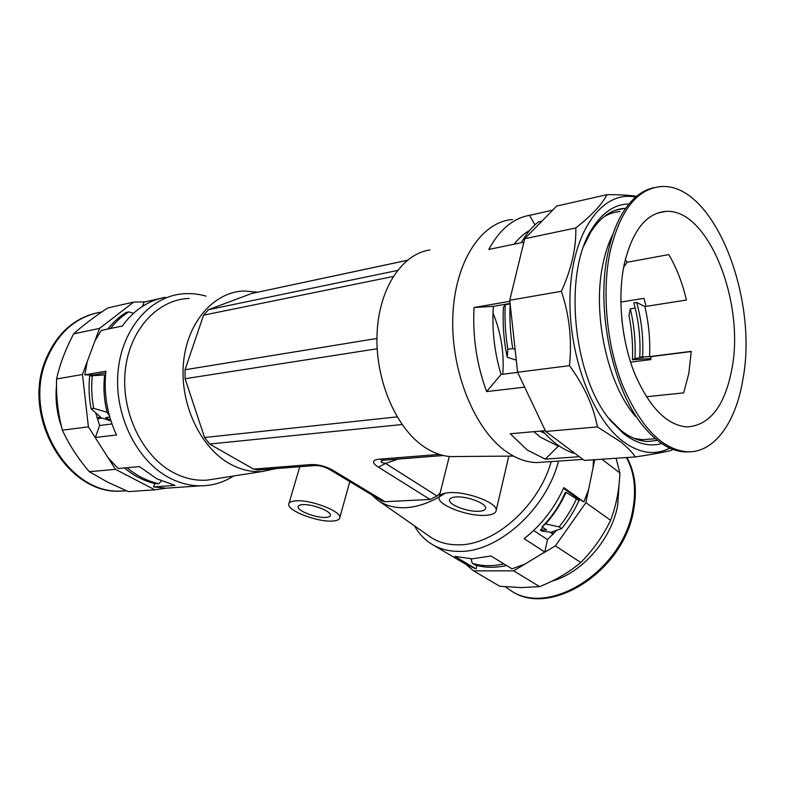 <?xml version="1.0" encoding="UTF-8"?>
<svg xmlns="http://www.w3.org/2000/svg" width="785" height="785" viewBox="0 0 785 785"><rect width="100%" height="100%" fill="white"/><g stroke="black" fill="none" stroke-linecap="round" stroke-linejoin="round"><path stroke-width="1.18" d="M371.501 494.697L377.614 500.094C385.307 505.56 394.551 508.091 405.335 507.709C418.219 507.061 431.495 502.223 445.154 493.186M551.188 461.59C538.912 506.04 494.265 545.349 458.558 544.829C447.293 544.947 437.579 542.101 429.415 536.302L378.262 500.545M558.508 461.08C546.438 509.014 498.141 552.218 459.667 551.404C449.373 551.492 440.267 549.196 432.349 544.525C424.842 540.031 418.905 533.82 414.529 525.891M465.947 564.386L476.063 568.919L454.898 556.379L472.099 558.851L490.998 555.986L512.026 568.831L524.979 564.062L513.675 570.823L473.62 570.872L465.947 564.386M476.878 565.435L476.063 568.919M576.74 498.877L577.122 497.984L563.532 488.319M533.643 530.513L547.488 539.589L556.712 530.346M524.979 564.062L544.819 552.022L524.095 538.696C541.277 525.194 554.514 508.18 563.836 487.642L583.903 501.929L588.622 489.34L593.087 467.615L593.519 459.804M547.488 539.589L544.819 552.022M588.622 489.34L585.885 502.675L555.368 545.869L543.809 552.787M583.903 501.929L577.122 497.984M594.706 459.725L593.087 467.615M616.058 458.263L619.895 472.972C619.198 490.242 616.088 506.011 610.573 520.269C603.076 535.959 593.126 550.03 580.743 562.482C569.331 572.196 555.613 580.243 539.589 586.621L521.328 587.592L499.76 586.277L473.62 570.872M513.675 570.823L539.589 586.621M555.368 545.869L580.743 562.482M585.885 502.675L610.573 520.269M601.899 459.235L619.895 472.972M108.153 457.841L118.231 468.508L139.534 466.614L156.598 478.703L174.996 485.385L153.556 486.906L166.047 488.191L154.871 489.82L115.503 469.371L88.401 426.863L82.474 374.484L87.213 361.718L84.839 374.857L105.887 371.207C103.581 393.462 107.133 414.725 116.523 434.988L95.348 437.471L95.917 438.648M154.704 483.501L153.556 486.906M233.616 475.995C223.46 482.481 212.362 485.768 200.312 485.837C189.774 485.797 179.402 483.089 169.187 477.731C137.316 461.089 114.639 416.413 117.878 373.562C120.939 330.662 148.836 297.495 181.256 293.983C189.587 293.04 197.859 293.757 206.072 296.141M160.111 298.467L144.067 302.078L142.536 306.317M165.203 297.319C148.179 300.518 133.892 310.075 122.342 326.01L101.294 330.406L94.926 340.906L87.213 361.718M216.326 478.693L207.191 480.126C195.74 480.94 184.426 478.399 173.24 472.511C142.419 456.291 120.968 412.321 125.198 371.119C129.24 329.867 157.589 299.399 189.136 298.428M166.047 488.191L174.839 487.593M94.926 340.906L99.567 328.395L133.725 302.058L144.823 301.901M84.839 374.857L93.709 374.936L93.641 375.426M95.741 412.93L99.656 425.509L95.348 437.471M154.871 489.82L128.436 491.626L107.162 481.931L89.264 471.677C77.941 458.361 68.982 444.516 62.388 430.17C57.953 413.538 56.02 396.474 56.579 378.988C59.856 364.201 65.547 349.158 73.662 333.861C82.739 325.598 94.082 316.963 107.692 307.965L133.725 302.058M88.401 426.863L62.388 430.17M82.474 374.484L56.579 378.988M115.503 469.371L89.264 471.677M99.567 328.395L73.662 333.861M93.709 374.936L105.71 372.875M111.97 423.939L99.656 425.509M257.578 292.197L244.194 290.99C214.089 291.784 187.173 321.889 183.484 362.817C179.618 403.686 200.244 447.47 229.711 463.758C240.406 469.685 251.21 472.276 262.141 471.53L276.104 468.586M533.839 431.671L540.443 437.216L558.361 446.194L559.391 446.106M510.093 303.471L493.373 306.336C491.793 329.327 494.354 352.043 501.046 374.474L517.649 372.365M529.757 230.348C524.076 233.537 518.865 238.149 514.116 244.174M625.674 208.3L624.624 208.349C611.515 209.242 600.191 217.239 590.654 232.34L584.128 245.381M661.686 443.525C649.303 447.058 636.557 443.721 623.437 433.506L611.27 421.349L609.16 418.591L620.945 430.386C629.913 437.5 638.862 441.19 647.792 441.484L657.418 440.385M611.27 421.349C573.03 378.478 562.511 272.572 592.125 228.69C602.468 212.401 614.743 204.169 628.962 203.982M539.952 431.122L544.829 433.359M538.117 415.481L525.43 388.742L545.703 431.465L584.334 460.432L635.399 456.939C653.179 454.25 665.346 452.003 671.891 450.197M512.536 219.525C481.303 221.684 454.613 262.043 452.817 316.865C450.825 371.619 474.748 429.787 506.315 451.62C516.412 458.666 526.539 462.326 536.685 462.591L544.986 462.012M579.369 456.713L545.232 459.137L527.235 450.001L510.24 433.762L545.32 430.651M501.046 374.474L486.631 391.597L524.665 387.133M486.631 391.597C476.691 364.613 472.501 336.579 474.052 307.504L493.373 306.336M509.858 301.312L474.052 307.504M513.9 283.149L520.651 255.361L509.74 300.262L517.6 372.257L525.43 388.742M523.87 242.143L488.79 249.463C499.623 229.534 513.204 218.161 529.522 215.355L552.699 210.144M620.827 302.078L644.043 298.339L646.045 306.366M650.951 356.635L650.824 359.599L630.551 362.13M636.596 196.289C629.305 195.2 619.443 194.651 607.011 194.651L556.693 206.072L524.694 238.738L520.651 255.361M635.585 197.143C604.195 190.117 574.286 227.738 570.381 287.879C566.22 347.873 590.134 416.021 622.024 440.64C638.843 453.396 654.768 455.879 669.791 448.107M607.011 194.651C602.193 204.198 591.782 215.296 575.788 227.964C576.367 247.609 571.568 268.715 561.403 291.294C569.4 315.227 572.088 340.023 569.488 365.663C584.266 385.886 593.568 406.306 597.385 426.912L620.719 441.886C627.097 447.008 631.994 452.023 635.399 456.939M545.703 431.465L597.385 426.912M517.6 372.257L569.488 365.663M509.74 300.262L561.403 291.294M524.694 238.738L575.788 227.964M558.361 446.194L545.232 459.137M529.522 215.355L535.017 224.834M623.938 335.146L621.857 320.064M457.655 456.527L450.453 456.585C441.778 455.948 433.202 452.827 424.714 447.254C396.445 428.796 375.436 380.862 377.006 335.058C378.429 289.204 401.743 253.908 429.915 249.973M502.783 374.249C504.323 353.005 501.065 332.604 493 313.029C501.065 332.604 504.323 353.005 502.783 374.249M456.242 496.944C451.895 497.219 449.638 498.279 449.481 500.123C448.804 504.843 467.546 511.977 478.605 511.28C483.089 511.055 485.434 509.985 485.621 508.081C486.425 503.411 467.261 496.11 456.242 496.944M302.824 504.627C299.801 504.814 298.231 505.55 298.114 506.835C297.378 510.878 316.061 518.061 325.49 517.423C328.63 517.266 330.259 516.52 330.387 515.195C331.25 511.212 312.214 503.882 302.824 504.627M484.973 515.372C492.146 515.019 495.894 513.331 496.208 510.289C497.533 502.92 466.996 491.273 449.56 492.656C442.75 493.117 439.217 494.795 438.982 497.69C437.971 505.187 467.458 516.412 484.973 515.372M331.957 521.073C336.981 520.838 339.591 519.66 339.807 517.541C341.22 511.261 310.919 499.574 296.073 500.82C291.333 501.124 288.88 502.282 288.703 504.313C287.595 510.731 317.022 522.035 331.957 521.073M382.854 460.255L380.98 461.472C380.902 462.188 382.423 462.846 385.543 463.435L437.039 496.002L440.169 492.941M384.208 460.138L379.724 459.137C375.868 459.46 373.817 460.334 373.562 461.757C373.405 463.209 375.024 465.005 378.439 467.153L385.543 463.435L398.211 459.048M382.962 460.245L443.397 455.516M333.203 470.48C325.697 466.192 318.092 464.239 310.409 464.612L313.921 465.633C319.132 465.171 324.548 466.575 330.151 469.813L333.203 470.48L385.003 501.693L430.052 499.466L378.439 467.153M258.079 469.989L253.575 469.106L209.605 444.055L204.571 437.51L185.093 378.723L185.034 369.774L203.56 315.168L208.457 309.692L251.563 293.512L407.278 260.296M385.003 501.693L381.932 500.967L330.161 469.813M437.039 496.002L430.052 499.466M257.087 470.068L314.834 465.564M505.206 586.797L511.535 591.036C550.207 617.873 624.075 571.166 633.701 509.779C637.283 489.546 635.016 472.128 626.901 457.527M510.652 590.516C549.323 617.353 623.231 570.597 632.877 509.171C636.419 489.261 634.28 472.06 626.459 457.557M551.835 581.204C582.225 572.854 611.535 539.295 617.697 505.265L619.11 483.933M553.71 533.594L551.433 532.073L561.667 528.609L559.116 526.892L545.604 523.919L541.984 526.843L546.625 529.924L540.355 530.091L541.895 531.102L549.932 532.112L553.101 534.222M506.531 565.465C495.08 568.075 484.541 567.879 474.915 564.857L472.276 563.287L471.029 558.851M472.276 563.287C481.902 566.299 492.45 566.495 503.911 563.865M540.355 530.091L543.092 527.579M541.984 526.843C551.963 516.903 559.715 505.462 565.22 492.529L566.044 492.283L579.016 500.496C574.483 510.554 568.703 519.925 561.667 528.609M545.604 523.919C554.141 514.42 560.951 503.872 566.044 492.283M559.116 526.892C566.171 518.188 571.971 508.798 576.514 498.72M96.663 312.95C73.388 318.504 56.392 334.106 45.658 359.765C21.166 417.169 67.539 494.589 120.105 491.125L124.835 490.939M101.716 311.988C76.537 316.326 58.149 332.192 46.531 359.599C22.039 417.041 68.423 494.53 120.998 491.067L126.493 490.821M56.491 385.671C55.156 399.771 56.863 413.587 61.603 427.099M97.32 418.719L102.158 418.071L110.979 421.035M110.813 420.495L105.573 417.62L109.772 417.061M91.089 408.73C88.999 397.75 88.538 386.819 89.686 375.927L104.65 374.926C103.188 387.407 104.012 399.859 107.123 412.311L93.719 408.357L91.089 408.73L100.696 417.277L97.036 417.767M104.65 374.926L105.494 375.338M109.36 415.579L107.123 412.311M127.072 467.723C136.992 475.965 147.6 481.274 158.913 483.648L156.235 483.845C144.931 481.48 134.323 476.181 124.413 467.958M161.376 481.009L158.913 483.648M92.316 375.485C91.168 386.387 91.629 397.347 93.719 408.357M107.839 329.033C113.197 322.213 119.3 316.689 126.159 312.469L128.789 311.89L133.47 313.293M128.789 311.89C121.93 316.12 115.827 321.654 110.469 328.483M610.269 250.896C620.238 210.301 637.096 188.861 660.833 186.585C713.408 182.189 758.418 297.221 742.983 378.89C736.114 422.124 714.399 453.102 687.189 451.817C662.304 449.599 640.776 427.442 622.623 385.327C606.491 344.566 601.595 291.166 610.269 250.896M690.113 451.817L685.226 451.954C671.744 451.355 658.487 443.603 645.456 428.679C612.997 392.569 594.912 308.829 608.277 251.278C611.809 235.127 616.99 221.713 623.83 211.037C632.602 197.702 642.768 189.892 654.307 187.605M635.771 416.619C607.286 384.797 591.654 312.459 603.302 262.318C605.657 251.504 608.915 242.015 613.065 233.851M603.665 216.974C608.885 213.746 614.321 211.96 619.983 211.607M646.34 396.739L683.676 392.883L688.857 373.238L691.242 351.346L649.558 356.616L639.746 357.096L643.425 357.391L634.967 358.47L632.455 359.756L650.873 358.588M732.012 368.312C725.026 405.737 710.052 425.284 687.111 426.952C666.769 425.234 649.244 407.317 634.515 373.199C621.426 340.239 617.353 297.132 624.222 264.359C632.229 230.868 646.055 213.226 665.69 211.41C707.933 207.858 744.896 301.636 732.012 368.312M639.746 357.096C640.746 338.875 638.774 320.8 633.809 302.892L636.655 302.431L644.858 306.552C648.763 323.224 650.333 339.915 649.558 356.616M644.858 306.552L686.414 300.056C682.44 282.983 676.562 267.822 668.8 254.585L627.078 262.268L623.643 267.283M625.321 259.521L627.078 262.268M636.655 302.431C641.61 320.378 643.592 338.482 642.591 356.733M632.455 359.756C633.053 345.047 631.905 330.269 629.001 315.433L630.306 308.819C634.211 325.353 635.771 341.897 634.967 358.47M630.306 308.819L635.173 308.063M650.912 357.626L650.471 356.694L691.232 351.543M521.26 242.683C526.225 233.93 531.945 227.012 538.412 221.929L541.905 221.164M574.679 453.19L573.855 453.249C562.963 449.776 552.562 442.318 542.641 430.887M567.457 447.784L555.682 438.943M507.218 357.244C503.725 340.425 502.469 323.714 503.46 307.121L505.246 304.717L510.122 303.883C509.396 318.612 510.27 333.507 512.742 348.579L507.856 349.276L507.218 357.244L516.275 360.138M507.856 349.276C505.393 334.253 504.519 319.407 505.246 304.717M515.127 349.619L512.742 348.579M649.813 439.149L642.65 439.708L634.152 438.413M379.724 459.137L439.384 454.417M402.057 424.518L209.605 444.055M253.575 469.106L310.409 464.612M204.571 437.51L397.132 416.884M377.173 348.766L185.093 378.723M185.034 369.774L376.937 338.463M393.177 276.487L203.56 315.168M208.457 309.692L397.387 270.482M407.209 260.345L251.563 293.512M432.349 544.525L465.966 564.395M200.312 485.837L166.204 488.191M262.141 471.53L207.191 480.126M614.724 210.488L624.624 208.349M590.654 232.34L592.125 228.69M536.685 462.591L582.941 459.392M450.453 456.585L513.488 456.085M449.677 499.329L449.481 500.123M298.3 506.197L298.114 506.835M508.778 456.124L496.208 510.289M349.796 481.637L339.807 517.541M299.772 466.732L289.008 503.293M449.275 456.487L439.296 496.414M120.105 491.125L120.998 491.067M665.69 211.41L657.035 213.216M655.387 438.707L642.65 439.708M687.189 451.817L685.226 451.954"/></g></svg>
